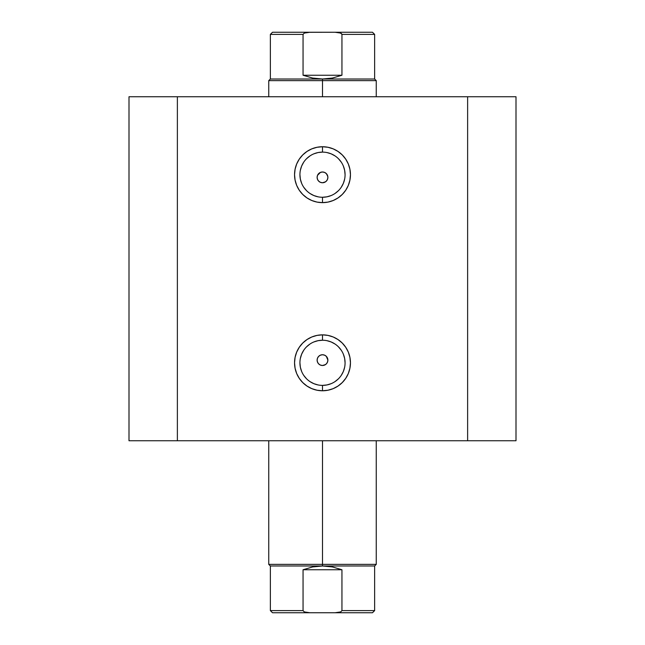 <?xml version="1.0" encoding="UTF-8"?>
<svg xmlns="http://www.w3.org/2000/svg" width="645" height="645" viewBox="0 0 645 645"><rect width="100%" height="100%" fill="white"/><g stroke="black" fill="none" stroke-linecap="round" stroke-linejoin="round"><path stroke-width="0.97" d="M322.5 152.115L322.5 146.738A27.953 27.953 0 0 1 350.453 174.69A27.953 27.953 0 0 1 322.5 202.635L327.95 202.103L333.199 200.506L338.028 197.926L342.261 194.451L345.736 190.219L348.324 185.381L349.913 180.14L350.453 174.69L349.913 169.232L348.324 163.991L345.736 159.162L342.261 154.921L338.028 151.446L333.199 148.866L327.95 147.278L322.5 146.738L317.05 147.278L311.801 148.866L306.972 151.446L302.739 154.921L299.264 159.162L296.676 163.991L295.088 169.232L294.547 174.69L295.088 180.14L296.676 185.381L299.264 190.219L302.739 194.451L306.972 197.926L311.801 200.506L317.05 202.103L322.5 202.635L322.5 197.265A22.575 22.575 0 0 0 345.075 174.69A22.575 22.575 0 0 0 322.5 152.115A22.575 22.575 0 0 0 299.925 174.69A22.575 22.575 0 0 0 322.5 197.265L322.5 202.635A27.953 27.953 0 0 1 294.547 174.69A27.953 27.953 0 0 1 322.5 146.738L322.5 152.115A22.575 22.575 0 0 1 345.075 174.69A22.575 22.575 0 0 1 322.5 197.265A22.575 22.575 0 0 1 299.925 174.69A22.575 22.575 0 0 1 322.5 152.115L318.098 152.542L313.857 153.833M322.5 340.238L322.5 334.86A27.953 27.953 0 0 1 350.453 362.812A27.953 27.953 0 0 1 322.5 390.765L327.95 390.225L333.199 388.637L338.028 386.049L342.261 382.574L345.736 378.341L348.324 373.511L349.913 368.263L350.453 362.812L349.913 357.362L348.324 352.114L345.736 347.284L342.261 343.051L338.028 339.576L333.199 336.988L327.95 335.4L322.5 334.86L317.05 335.4L311.801 336.988L306.972 339.576L302.739 343.051L299.264 347.284L296.676 352.114L295.088 357.362L294.547 362.812L295.088 368.263L296.676 373.511L299.264 378.341L302.739 382.574L306.972 386.049L311.801 388.637L317.05 390.225L322.5 390.765L322.5 385.387A22.575 22.575 0 0 0 345.075 362.812A22.575 22.575 0 0 0 322.5 340.238A22.575 22.575 0 0 0 299.925 362.812A22.575 22.575 0 0 0 322.5 385.387L322.5 390.765A27.953 27.953 0 0 1 294.547 362.812A27.953 27.953 0 0 1 322.5 334.86L322.5 340.238A22.575 22.575 0 0 1 345.075 362.812A22.575 22.575 0 0 1 322.5 385.387A22.575 22.575 0 0 1 299.925 362.812A22.575 22.575 0 0 1 322.5 340.238L318.098 340.673L313.857 341.955M325.523 364.57L322.5 365.497L320.444 365.094L318.695 363.925L317.534 362.184L317.122 360.12L317.534 362.176L318.695 363.925L320.436 365.086L322.5 365.497A5.378 5.378 0 0 1 317.122 360.128A5.378 5.378 0 0 1 322.5 354.75L320.444 355.161L318.703 356.322L317.534 358.064L318.058 357.104M325.523 181.817L322.5 182.753L320.444 182.341L318.695 181.172L317.534 179.431L317.122 177.367L317.534 179.431L318.695 181.172L320.436 182.341L322.5 182.753A5.378 5.378 0 0 1 317.122 177.375A5.378 5.378 0 0 1 322.5 171.997L320.444 172.409L318.703 173.57L317.534 175.311L318.058 174.352M177.375 440.753L516 440.753L516 96.75L467.625 96.75L516 96.75L516 440.753L177.375 440.753L177.375 96.75L467.625 96.75L467.625 440.753L467.625 96.75L129 96.75L177.375 96.75L177.375 440.753L129 440.753L177.375 440.753M129 96.75L129 440.753L129 96.75M317.235 176.278L317.122 177.367L317.534 175.311L320.444 172.409L322.5 171.997L324.556 172.409L326.33 173.61M318.703 173.57L319.549 172.884M317.534 179.423L317.34 178.883M326.297 181.172L324.556 182.341L326.297 181.172L327.467 179.431L326.297 181.172L327.467 179.431L327.878 177.375L327.467 179.431M327.467 175.319L327.878 177.375L327.467 175.319L326.306 173.578L327.781 176.367M326.297 363.925L324.556 365.094L326.297 363.925L327.467 362.184L326.297 363.925L327.467 362.184L327.878 360.128L327.467 362.184M317.235 359.031L317.122 360.12L317.534 358.064L318.703 356.322L320.444 355.161L322.5 354.75L324.556 355.161L326.297 356.322L327.781 359.12M327.467 358.072L327.878 360.128L326.33 356.354M317.534 362.176L317.34 361.635M320.436 365.086L319.477 364.57M320.444 172.409L322.5 171.997L324.556 172.409L322.5 171.997A5.378 5.378 0 0 1 327.878 177.375A5.378 5.378 0 0 1 322.5 182.753L324.556 182.341M322.5 197.265L326.902 196.83L331.143 195.548M335.045 193.46L338.464 190.654M341.269 187.227L343.358 183.325L344.64 179.092M345.075 174.69L344.64 170.28L343.358 166.047M341.269 162.145L338.464 158.726M335.045 155.921L331.143 153.833L326.902 152.542M309.955 155.921L306.536 158.726M303.731 162.145L301.642 166.047L300.36 170.28M299.925 174.69L300.36 179.092L301.642 183.325M303.731 187.227L306.536 190.654M309.955 193.46L313.857 195.548L318.098 196.83M320.444 182.341L318.703 181.172M322.5 385.387L326.902 384.952L331.143 383.67M335.045 381.582L338.464 378.776M341.269 375.358L343.358 371.456L344.64 367.215M345.075 362.812L344.64 358.41L343.358 354.169M341.269 350.267L338.464 346.849M335.045 344.043L331.143 341.955L326.902 340.673M309.955 344.043L306.536 346.849M303.731 350.267L301.642 354.169L300.36 358.41M299.925 362.812L300.36 367.215L301.642 371.456M303.731 375.358L306.536 378.776M309.955 381.582L313.857 383.67L318.098 384.952M318.703 356.322L320.444 355.161L322.5 354.75L324.556 355.161L322.5 354.75A5.378 5.378 0 0 1 327.878 360.128A5.378 5.378 0 0 1 322.5 365.497L324.556 365.094M326.306 173.578L324.556 172.409M326.306 356.322L324.556 355.161M322.5 564.375L322.5 565.988L374.64 565.988L322.5 565.988L322.5 564.375L376.253 564.375L322.5 564.375L322.5 440.753L322.5 564.375L268.747 564.375L322.5 564.375M322.5 80.625L322.5 79.013L270.36 79.013L322.5 79.013L322.5 80.625L268.747 80.625L322.5 80.625L322.5 96.75L322.5 80.625L376.253 80.625L322.5 80.625M376.253 96.75L376.253 80.625L374.64 79.013L322.5 79.013L374.64 79.013L374.64 34.403L341.947 34.403L341.947 75.247L332.401 78.061L322.5 79.013L312.599 78.061L303.053 75.247L303.053 34.403L270.36 34.403L303.053 34.403L303.053 75.247L341.947 75.247L341.947 34.403L341.503 33.58L338.867 32.54L335.094 32.25L308.27 32.298M336.996 32.315L336.593 32.29M309.906 32.25L304.303 33.08L303.053 34.403L304.303 33.08L309.906 32.25L272.512 32.25L335.094 32.25L340.689 33.08L341.947 34.403L374.64 34.403L372.488 32.25L335.094 32.25L372.488 32.25M322.5 79.013L332.401 78.061L341.947 75.247L303.053 75.247L312.599 78.061L322.5 79.013M272.512 612.75L309.906 612.75L304.303 611.92L303.053 610.597L303.053 569.753L303.053 610.597L304.303 611.92L309.906 612.75L272.512 612.75L270.36 610.597L303.053 610.597L270.36 610.597L270.36 565.988L322.5 565.988L332.401 566.939L341.947 569.753L341.947 610.597L374.64 610.597L341.947 610.597L341.947 569.753L303.053 569.753L312.599 566.939L322.5 565.988L270.36 565.988L268.747 564.375L268.747 440.753M338.867 612.46L340.689 611.92L341.947 610.597L340.689 611.92L335.094 612.75L338.867 612.46M309.906 612.75L372.488 612.75L309.906 612.75M341.947 569.753L332.401 566.939L322.5 565.988L312.599 566.939L303.053 569.753L341.947 569.753M376.253 440.753L376.253 564.375L374.64 565.988L374.64 610.597L372.488 612.75M268.747 96.75L268.747 80.625L270.36 79.013L270.36 34.403L272.512 32.25"/></g></svg>
